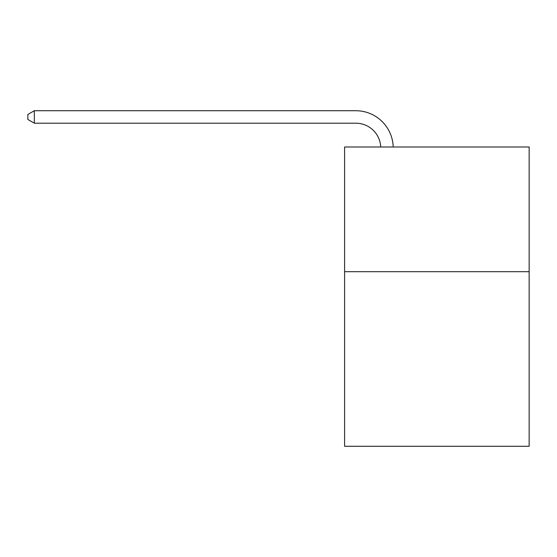 <?xml version="1.0" encoding="UTF-8"?>
<svg xmlns="http://www.w3.org/2000/svg" width="557" height="557" viewBox="0 0 557 557"><rect width="100%" height="100%" fill="white"/><g stroke="black" fill="none" stroke-linecap="round" stroke-linejoin="round"><path stroke-width="0.84" d="M529.15 271.691L529.15 446.275L344.595 446.275L344.595 146.992L529.15 146.992L529.15 271.691L344.595 271.691M380.73 146.992A24.94 24.94 0 0 0 355.812 123.194A24.94 24.94 0 0 1 380.73 146.992A24.94 24.94 0 0 0 355.812 123.194A24.94 24.94 0 0 1 380.73 146.992A24.94 24.94 0 0 0 355.812 123.194A24.94 24.94 0 0 1 380.73 146.992A24.94 24.94 0 0 0 355.812 123.194A24.94 24.94 0 0 1 380.73 146.992A24.94 24.94 0 0 0 355.812 123.194A24.94 24.94 0 0 1 380.73 146.992A24.94 24.94 0 0 0 355.812 123.194A24.94 24.94 0 0 1 380.73 146.992A24.94 24.94 0 0 0 355.812 123.194A24.94 24.94 0 0 1 380.73 146.992A24.94 24.94 0 0 0 355.812 123.194A24.94 24.94 0 0 1 380.73 146.992A24.94 24.94 0 0 0 355.812 123.194L34.332 123.194L27.85 119.456L27.85 114.47L34.332 110.725L355.812 110.725A37.41 37.41 0 0 1 393.207 146.992M34.332 110.725L355.812 110.725L34.332 110.725L355.812 110.725L34.332 110.725L355.812 110.725L34.332 110.725L355.812 110.725L34.332 110.725L355.812 110.725L34.332 110.725L355.812 110.725L34.332 110.725L355.812 110.725L34.332 110.725L355.812 110.725L34.332 110.725L34.332 123.194"/></g></svg>
